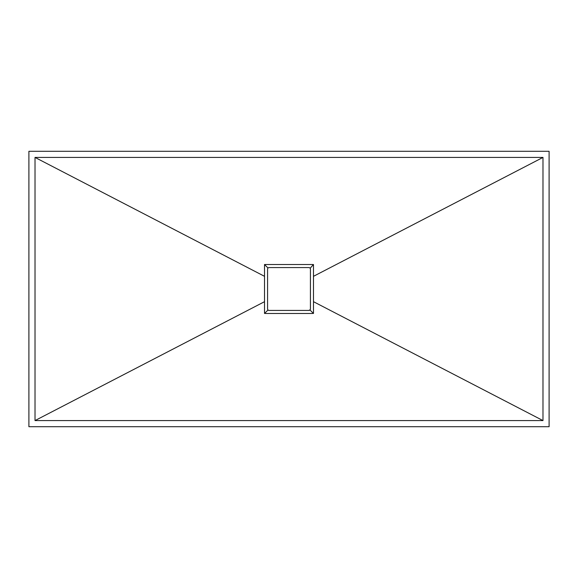 <?xml version="1.0" encoding="UTF-8"?>
<svg xmlns="http://www.w3.org/2000/svg" width="578" height="578" viewBox="0 0 578 578"><rect width="100%" height="100%" fill="white"/><g stroke="black" fill="none" stroke-linecap="round" stroke-linejoin="round"><path stroke-width="0.87" d="M28.9 151.299L28.9 426.701L549.1 426.701L549.1 151.299L28.9 151.299M542.98 157.418L35.02 157.418L35.02 420.582L542.98 420.582L542.98 157.418L313.478 276.32L313.478 312.712L312.712 313.478L265.288 313.478L264.522 312.712L264.522 265.288L265.288 264.522L312.712 264.522L313.478 265.288L313.478 276.32L313.478 264.522L312.712 264.522M265.288 264.522L264.522 264.522L264.522 276.32L35.02 157.418M542.98 420.582L313.478 301.68L313.478 313.478M35.02 420.582L264.522 301.68L264.522 313.478M310.162 309.736L308.89 310.422A1.532 1.532 0 0 0 310.422 308.89L310.393 309.187M313.254 313.254L309.974 309.974L309.613 310.241M268.026 309.974L264.746 313.254M264.746 264.746L268.026 268.026L268.387 267.759M310.422 308.89L310.422 269.11A1.532 1.532 0 0 0 308.89 267.578L269.11 267.578A1.532 1.532 0 0 0 267.578 269.11L267.607 268.813M313.254 264.746L310.162 268.257M309.476 267.693L309.974 268.026M265.288 313.478L312.712 313.478M267.578 269.11L267.578 308.89A1.532 1.532 0 0 0 269.11 310.422L268.813 310.393M269.11 310.422L308.89 310.422"/></g></svg>
